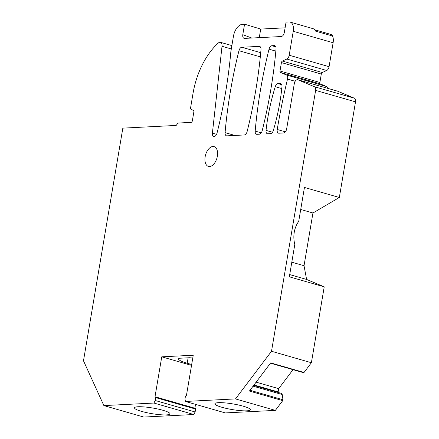 <?xml version="1.0" encoding="UTF-8"?>
<svg xmlns="http://www.w3.org/2000/svg" width="439" height="439" viewBox="0 0 439 439"><rect width="100%" height="100%" fill="white"/><g stroke="black" fill="none" stroke-linecap="round" stroke-linejoin="round"><path stroke-width="0.66" d="M191.678 364.513L187.201 363.229A21.961 3.474 9.6 0 1 178.591 358.904A21.961 3.474 9.6 0 1 179.211 358.262L189.5 357.736A21.961 3.474 9.6 0 1 192.776 358.032M191.53 365.385L161.755 356.825L193.248 355.233L186.471 395.292L185.461 396.104L185.198 397.646L184.973 398.996L185.428 401.455L225.306 412.918L275.368 410.377L282.732 400.637A0.79 0.455 -74 0 0 282.968 399.737L250 390.26M185.428 401.455L235.491 398.914L275.368 410.377M221.92 407.293A18.004 2.848 9.6 0 1 214.863 403.748A18.004 2.848 9.6 0 1 224.911 402.881A18.004 2.848 9.6 0 1 243.31 406.212A18.004 2.848 9.6 0 1 250.362 409.752A18.004 2.848 9.6 0 1 240.32 410.624A18.004 2.848 9.6 0 1 221.92 407.293M253.089 386.172L282.222 394.546L282.968 399.737M253.66 385.415L281.745 393.487L282.222 394.546M253.994 384.976L278.134 391.917L278.414 392.532M256.124 382.16L278.688 388.647L278.134 391.917M278.688 388.647L293.032 369.676M303.453 372.64A0.79 0.455 -74 0 0 303.563 372.7A0.79 0.455 -74 0 0 304.024 372.47L311.388 362.724L271.511 351.266L315.636 90.39A3.956 2.266 -74 0 0 314.522 86.763L297.883 79.777A3.956 2.266 -74 0 0 297.741 79.728A3.956 2.266 -74 0 0 294.3 83.651L286.629 129C286.091 131.349 285.092 132.671 283.627 132.973L278.924 133.209A3.956 2.266 -74 0 1 278.485 133.16A3.956 2.266 -74 0 1 277.223 129.489A427.295 245.011 -74 0 1 287.512 79.086A3.956 2.266 -74 0 0 286.491 74.998L280.444 72.462L320.322 83.92L326.369 86.461L286.491 74.998M315.636 90.39L355.513 101.853L339.336 197.479L304.446 187.448L298.707 221.399A23.739 19.086 87.1 0 0 294.805 244.457L289.334 276.811L324.223 286.843L311.388 362.724M289.707 274.589L306.592 279.445L324.223 286.843M291.803 262.198L304.029 265.716L306.592 279.445M304.029 265.716L312.947 212.992L300.72 209.474M312.947 212.992L339.336 197.479M355.513 101.853A3.956 2.266 -74 0 0 354.399 98.221L314.522 86.763M297.883 79.777L337.761 91.241L354.399 98.221M337.761 91.241A3.956 2.266 -74 0 0 337.618 91.191A3.956 2.266 -74 0 0 337.465 91.158M327.51 88.283A3.956 2.266 -74 0 0 326.369 86.461M281.426 62.585L321.299 74.048A1.58 0.905 -74 0 1 322.248 72.523L282.376 61.065A1.58 0.905 -74 0 0 281.426 62.585L280 71.008A1.58 0.905 -74 0 0 280.444 72.462M321.299 74.048L319.877 82.472A1.58 0.905 -74 0 0 320.322 83.92M322.248 72.523L326.698 70.498A3.956 2.266 -74 0 0 329.069 66.69L289.197 55.226A3.956 2.266 -74 0 1 286.826 59.035L326.698 70.498M282.376 61.065L286.826 59.035M289.197 55.226L293.247 31.284L333.119 42.742L329.069 66.69M293.247 31.284A9.888 5.674 -74 0 0 290.102 22.076A9.888 5.674 -74 0 0 288.999 21.95L286.069 22.098L284.296 32.563C283.764 34.911 282.76 36.234 281.295 36.536L244.49 38.402C243.102 38.242 242.531 37.002 242.789 34.67L251.799 38.028M333.119 42.742A9.888 5.674 -74 0 0 332.553 36.02A6.333 3.627 -74 0 0 330.902 34.429L314.862 29.819M332.553 36.02L315.729 31.185A9.888 5.674 -74 0 0 313.155 28.7L290.102 22.076M259.268 37.65L260.717 29.073L244.561 24.2L242.46 24.31A11.869 6.804 -74 0 0 233.455 36.223L230.859 51.582A316.514 181.488 -74 0 1 217.042 133.033A3.956 2.266 -74 0 1 213.711 136.441A3.956 2.266 -74 0 1 212.399 133.127L222.019 46.293A4.747 2.722 -74 0 0 220.449 42.314A4.747 2.722 -74 0 0 218.337 43A59.347 34.028 -74 0 0 193.056 93.222L190.603 107.736A1.58 0.905 -74 0 0 191.003 109.168L193.456 110.469A1.58 0.905 -74 0 1 193.857 111.901L192.353 120.796A1.58 0.905 -74 0 1 191.152 122.382L177.993 123.052L176.193 125.433L122.838 128.139L83.487 360.792L103.873 405.587L143.751 417.05L193.813 414.515L195.114 411.963L155.241 400.505L153.935 403.051L103.873 405.587M153.935 403.051L193.813 414.515M141.539 411.37A18.004 2.848 9.6 0 1 134.482 407.826A18.004 2.848 9.6 0 1 144.53 406.958A18.004 2.848 9.6 0 1 162.929 410.284A18.004 2.848 9.6 0 1 169.986 413.829A18.004 2.848 9.6 0 1 159.939 414.696A18.004 2.848 9.6 0 1 141.539 411.37M161.755 356.825L154.978 396.889L155.39 396.867L155.73 397.613L155.241 400.505M155.73 397.613L195.607 409.077L195.114 411.963M155.39 396.867L195.267 408.33L195.607 409.077M195.531 404.357L194.878 408.215M212.942 146.483A10.289 5.899 106 0 1 214.089 146.61A10.289 5.899 106 0 1 217.168 157.162A10.289 5.899 106 0 1 209.557 166.513A10.289 5.899 106 0 1 208.404 166.386A10.289 5.899 106 0 1 205.331 155.834A10.289 5.899 106 0 1 212.942 146.483M260.717 52.68L241.829 47.253A3.956 2.266 -74 0 0 238.937 50.71A316.514 181.488 -74 0 0 225.081 132.627A3.956 2.266 -74 0 0 226.403 135.799A3.956 2.266 -74 0 0 226.848 135.849L244.249 134.965A3.956 2.266 -74 0 0 247.141 131.508A316.514 181.488 -74 0 0 260.996 49.596A3.956 2.266 -74 0 0 259.674 46.424A3.956 2.266 -74 0 0 259.229 46.375L260.075 46.616M241.829 47.253L259.229 46.375M275.829 46.852L271.928 45.727A3.956 2.266 -74 0 0 269.03 49.184A316.514 181.488 -74 0 0 255.18 131.102A3.956 2.266 -74 0 0 256.502 134.274A3.956 2.266 -74 0 0 256.941 134.323L259.29 134.202A3.956 2.266 -74 0 0 262.187 130.745A316.514 181.488 -74 0 0 276.043 48.833A3.956 2.266 -74 0 0 274.721 45.661A3.956 2.266 -74 0 0 274.276 45.612L275.121 45.854M271.928 45.727L274.276 45.612M281.728 84.667L278.041 83.608A3.956 2.266 -74 0 0 275.248 86.703A140.848 80.765 -74 0 0 266.029 130.388A3.956 2.266 -74 0 0 267.335 133.725A3.956 2.266 -74 0 0 267.774 133.774L270.517 133.637A3.956 2.266 -74 0 0 273.332 130.46A140.848 80.765 -74 0 0 281.964 86.801A3.956 2.266 -74 0 0 280.647 83.547A3.956 2.266 -74 0 0 280.208 83.498L281.048 83.739M278.041 83.608L280.208 83.498M282.732 400.637L249.401 391.05L270.687 362.888L304.024 372.47M260.717 29.073L285.098 27.838M243.952 38.319L244.49 38.402M242.789 34.67L244.561 24.2M235.491 398.914L271.511 351.266M285.416 131.843L277.223 129.489M295.173 81.292L287.512 79.086M319.877 82.472L280 71.008M216.575 134.329L212.399 133.127M222.019 46.293L231.304 48.959M188.117 357.807L187.201 363.229M260.305 56.856L238.937 50.71M234.876 135.442L225.081 132.627M275.835 51.143L269.03 49.184M261.249 132.847L255.18 131.102M272.493 132.249L266.029 130.388M281.778 88.579L275.248 86.703M303.563 372.7L270.462 363.185M337.618 91.191L297.741 79.728M231.869 45.596L220.449 42.314"/></g></svg>
